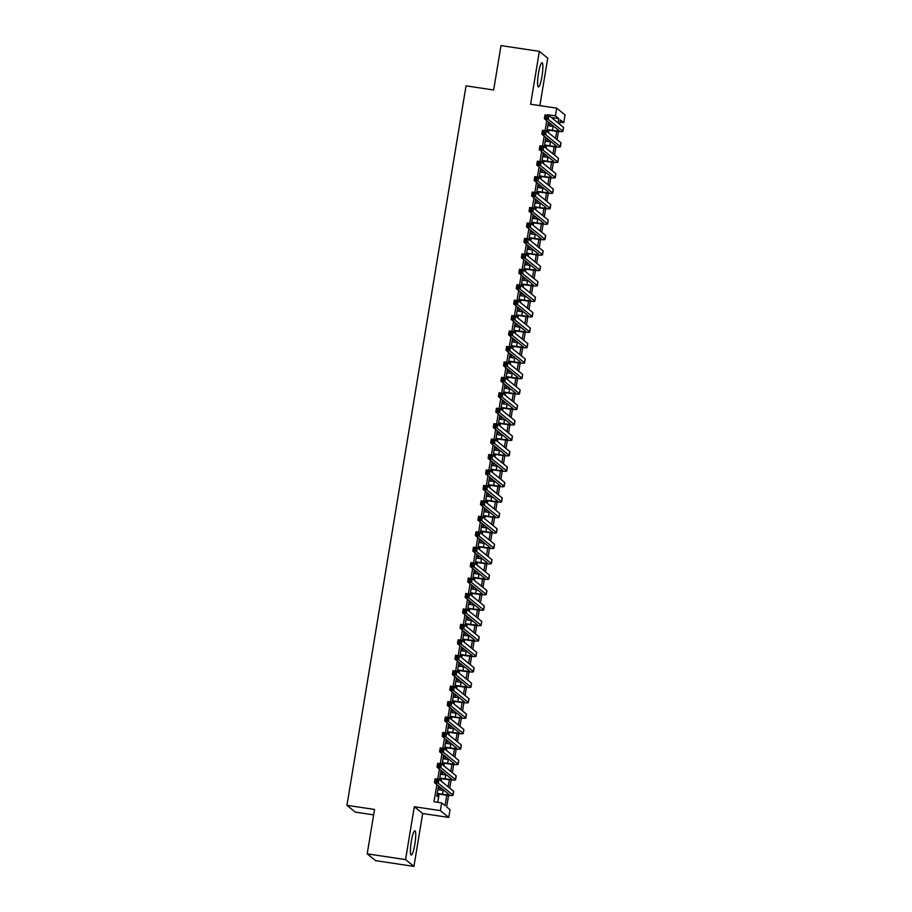 <?xml version="1.0" encoding="UTF-8"?>
<svg xmlns="http://www.w3.org/2000/svg" width="912" height="912" viewBox="0 0 912 912"><rect width="100%" height="100%" fill="white"/><g stroke="black" fill="none" stroke-linecap="round" stroke-linejoin="round"><path stroke-width="1.37" d="M414.835 844.364A12.255 1.972 98.5 0 0 414.892 830.798A12.255 1.972 98.5 0 0 411.301 841.491A12.255 1.972 98.5 0 0 411.255 855.046A12.255 1.972 98.5 0 0 414.835 844.364M541.99 76.255A12.255 1.972 98.5 0 0 542.047 62.7A12.255 1.972 98.5 0 0 538.456 73.393A12.255 1.972 98.5 0 0 538.411 86.948A12.255 1.972 98.5 0 0 541.99 76.255M448.567 795.367L446.652 806.949L450.049 809.708L448.772 817.437L440.393 810.631L441.67 802.902L445.067 805.661L446.8 795.184M422.689 813.515L414.31 806.721L405.555 859.594L367.194 853.849L375.584 860.643L413.934 866.4L422.689 813.515L448.772 817.437M373.646 814.872L355.315 812.125L346.936 805.319L466.043 85.842L493.654 89.992L501.007 45.6L539.357 51.357L530.602 104.23L556.685 108.14L565.064 114.946L563.787 122.664L560.39 119.905L559.672 124.237M539.881 105.621L547.736 58.151L539.357 51.357M560.025 122.105L563.787 122.664M405.555 859.594L413.934 866.4M438.501 789.678L438.319 786.874L436.791 796.142L437.361 796.598L437.806 793.896M441.055 774.231L440.884 771.438L439.493 779.783M443.62 758.795L443.437 756.002L442.058 764.347M446.173 743.36L445.991 740.567L444.611 748.9M448.727 727.913L448.544 725.12L447.165 733.465M451.28 712.477L451.098 709.684L449.719 718.029M453.834 697.042L453.663 694.249L452.272 702.582M456.399 681.606L456.217 678.802L454.837 687.146M458.953 666.159L458.77 663.366L457.391 671.711M461.506 650.723L461.324 647.93L459.944 656.264M464.06 635.288L463.877 632.483L462.498 640.828M466.613 619.841L466.442 617.048L465.063 625.393M469.178 604.405L468.996 601.612L467.617 609.946M471.732 588.97L471.55 586.165L470.17 594.51M474.286 573.523L474.103 570.73L472.724 579.074M476.839 558.087L476.657 555.294L475.277 563.627M479.393 542.651L479.222 539.847L477.842 548.192M481.958 527.204L481.775 524.411L480.396 532.756M484.511 511.769L484.329 508.976L482.95 517.309M487.065 496.333L486.883 493.529L485.503 501.874M489.619 480.886L489.436 478.093L488.057 486.438M492.172 465.451L492.001 462.658L490.622 470.991M494.737 450.015L494.555 447.211L493.175 455.555M497.291 434.568L497.108 431.775L495.729 440.12M499.844 419.132L499.662 416.339L498.283 424.673M502.398 403.697L502.227 400.904L500.836 409.237M504.952 388.25L504.781 385.457L503.401 393.802M507.517 372.814L507.334 370.021L505.955 378.366M510.07 357.379L509.888 354.586L508.508 362.919M512.624 341.932L512.441 339.139L511.062 347.483M515.177 326.496L515.006 323.703L513.616 332.048M517.742 311.06L517.56 308.267L516.181 316.601M520.296 295.625L520.114 292.82L518.734 301.165M522.85 280.178L522.667 277.385L521.288 285.73M525.403 264.742L525.221 261.949L523.841 270.283M527.957 249.307L527.786 246.502L526.395 254.847M530.522 233.86L530.339 231.067L528.96 239.411M533.075 218.424L532.893 215.631L531.514 223.964M535.629 202.988L535.447 200.184L534.067 208.529M538.183 187.541L538 184.748L536.621 193.093M540.736 172.106L540.565 169.313L539.174 177.646M543.301 156.67L543.119 153.866L541.739 162.211M545.855 141.223L545.672 138.43L544.293 146.775M548.591 115.402L547.645 115.265M546.755 120.658L545.091 130.701M544.19 136.093L542.537 146.137M541.637 151.54L539.972 161.584M539.083 166.976L537.419 177.019M536.53 182.411L534.865 192.455M533.976 197.858L532.312 207.89M531.411 213.294L529.758 223.337M528.857 228.73L527.193 238.773M526.304 244.177L524.639 254.209M523.75 259.612L522.086 269.656M521.197 275.048L519.532 285.091M518.632 290.495L516.979 300.527M516.078 305.93L514.414 315.974M513.524 321.366L511.86 331.409M510.971 336.802L509.306 346.845M508.417 352.249L506.753 362.292M505.852 367.684L504.199 377.728M503.299 383.12L501.634 393.163M500.745 398.567L499.081 408.61M498.191 414.002L496.527 424.046M495.638 429.438L493.973 439.481M493.073 444.885L491.42 454.928M490.519 460.321L488.855 470.364M487.966 475.756L486.301 485.8M485.412 491.203L483.748 501.247M482.858 506.639L481.194 516.682M480.293 522.074L478.629 532.118M477.74 537.521L476.075 547.553M475.186 552.957L473.522 563M472.633 568.393L470.968 578.436M470.068 583.84L468.415 593.872M467.514 599.275L465.85 609.319M464.96 614.711L463.296 624.754M462.407 630.158L460.742 640.19M459.853 645.593L458.189 655.637M457.288 661.029L455.635 671.072M454.735 676.465L453.07 686.508M452.181 691.912L450.517 701.955M449.627 707.347L447.963 717.391M447.074 722.783L445.409 732.826M444.509 738.23L442.856 748.273M441.955 753.665L440.291 763.709M439.402 769.101L437.737 779.144M436.848 784.548L433.998 801.762L441.67 802.902M437.76 802.321L439.117 794.101M439.823 789.872L440.245 787.307M441.248 781.208L441.67 778.654M442.377 774.436L442.799 771.86M443.813 765.772L444.235 763.219M444.931 758.989L445.352 756.424M446.367 750.325L446.789 747.783M447.484 743.554L447.917 740.989M448.921 734.89L449.342 732.336M450.038 728.118L450.471 725.542M451.474 719.454L451.896 716.9M452.603 712.671L453.025 710.106M454.039 704.007L454.461 701.465M455.156 697.235L455.578 694.67M456.593 688.571L457.015 686.018M457.71 681.8L458.132 679.223M459.146 673.136L459.568 670.582M460.264 666.364L460.697 663.788M461.7 657.689L462.122 655.147M462.817 650.917L463.25 648.352M464.254 642.253L464.675 639.711M465.382 635.482L465.804 632.917M466.819 626.818L467.24 624.264M467.936 620.046L468.358 617.47M469.372 611.371L469.794 608.828M470.489 604.599L470.911 602.034M471.926 595.935L472.348 593.393M473.043 589.163L473.476 586.598M474.479 580.499L474.901 577.946M475.608 573.728L476.03 571.151M477.033 565.052L477.455 562.51M478.162 558.281L478.583 555.716M479.598 549.617L480.02 547.075M480.715 542.845L481.137 540.28M482.152 534.181L482.573 531.628M483.269 527.41L483.691 524.833M484.705 518.734L485.127 516.192M485.822 511.963L486.256 509.398M487.259 503.299L487.681 500.756M488.387 496.527L488.809 493.962M489.812 487.863L490.234 485.309M490.941 481.091L491.363 478.515M492.377 472.416L492.799 469.874M493.495 465.644L493.916 463.079M494.931 456.98L495.353 454.438M496.048 450.209L496.47 447.644M497.485 441.545L497.906 438.991M498.602 434.773L499.035 432.197M500.038 426.109L500.46 423.556M501.167 419.326L501.589 416.761M502.592 410.662L503.014 408.12M503.72 403.891L504.142 401.326M505.157 395.227L505.579 392.673M506.274 388.455L506.696 385.879M507.71 379.791L508.132 377.237M508.828 373.008L509.261 370.443M510.264 364.344L510.686 361.802M511.381 357.572L511.814 355.007M512.818 348.908L513.239 346.355M513.946 342.137L514.368 339.56M515.371 333.473L515.793 330.919M516.5 326.69L516.922 324.125M517.936 318.026L518.358 315.484M519.053 311.254L519.475 308.689M520.49 302.59L520.912 300.048M521.607 295.819L522.04 293.254M523.043 287.155L523.465 284.601M524.161 280.383L524.594 277.807M525.597 271.708L526.019 269.165M526.726 264.936L527.147 262.371M528.151 256.272L528.572 253.73M529.279 249.5L529.701 246.935M530.716 240.836L531.137 238.283M531.833 234.065L532.255 231.488M533.269 225.389L533.691 222.847M534.386 218.618L534.82 216.053M535.823 209.954L536.245 207.412M536.94 203.182L537.373 200.617M538.376 194.518L538.798 191.965M539.505 187.747L539.927 185.17M540.941 179.071L541.363 176.529M542.059 172.3L542.48 169.735M543.495 163.636L543.917 161.093M544.612 156.864L545.034 154.299M546.049 148.2L546.47 145.646M547.166 141.428L547.599 138.852M548.602 132.753L549.024 130.211M549.719 125.981L550.153 123.416M548.408 125.788L548.226 122.995L546.847 131.328M547.417 131.795L547.713 130.017M544.863 147.231L545.148 145.453M542.298 162.667L542.594 160.888M539.744 178.114L540.041 176.335M537.191 193.549L537.487 191.771M534.637 208.985L534.934 207.206M532.084 224.432L532.369 222.653M529.519 239.867L529.815 238.089M526.965 255.303L527.261 253.525M524.411 270.75L524.708 268.972M521.858 286.186L522.154 284.407M519.304 301.621L519.589 299.843M516.739 317.068L517.036 315.29M514.186 332.504L514.482 330.725M511.632 347.939L511.928 346.161M509.078 363.386L509.375 361.597M506.513 378.822L506.81 377.044M503.96 394.258L504.256 392.479M501.406 409.705L501.703 407.915M498.853 425.14L499.149 423.362M496.299 440.576L496.595 438.797M493.734 456.011L494.03 454.233M491.18 471.458L491.477 469.68M488.627 486.894L488.923 485.116M486.073 502.33L486.37 500.551M483.52 517.777L483.805 515.998M480.955 533.212L481.251 531.434M478.401 548.648L478.697 546.869M475.847 564.095L476.144 562.316M473.294 579.53L473.59 577.752M470.74 594.966L471.025 593.188M468.175 610.413L468.472 608.635M465.622 625.849L465.918 624.07M463.068 641.284L463.364 639.506M460.514 656.731L460.811 654.953M457.961 672.167L458.246 670.388M455.396 687.602L455.692 685.824M452.842 703.049L453.139 701.26M450.289 718.485L450.585 716.707M447.735 733.921L448.031 732.142M445.181 749.368L445.466 747.578M442.616 764.803L442.913 763.025M440.063 780.239L440.359 778.46M414.31 806.721L440.393 810.631M547.736 114.707L555.408 115.858L556.685 108.14M367.194 853.849L374.547 809.457L346.936 805.319M558.475 131.476L557.118 139.673M555.921 146.923L554.564 155.108M553.367 162.359L552.011 170.544M550.814 177.794L549.457 185.991M548.249 193.241L546.892 201.427M545.695 208.677L544.339 216.862M543.142 224.113L541.785 232.309M540.588 239.56L539.231 247.745M538.023 254.995L536.678 263.18M535.469 270.431L534.113 278.627M532.916 285.878L531.559 294.063M530.362 301.313L529.006 309.499M527.809 316.749L526.452 324.946M525.244 332.196L523.898 340.381M522.69 347.632L521.333 355.817M520.136 363.067L518.78 371.264M517.583 378.503L516.226 386.699M515.029 393.95L513.673 402.135M512.464 409.385L511.108 417.582M509.911 424.821L508.554 433.018M507.357 440.268L506 448.453M504.803 455.704L503.447 463.9M502.25 471.139L500.893 479.336M499.685 486.586L498.328 494.771M497.131 502.022L495.775 510.207M494.578 517.457L493.221 525.654M492.024 532.904L490.667 541.09M489.47 548.34L488.114 556.525M486.905 563.776L485.549 571.972M484.352 579.223L482.995 587.408M481.798 594.658L480.442 602.843M479.245 610.094L477.888 618.29M476.691 625.541L475.334 633.726M474.126 640.976L472.769 649.162M471.572 656.412L470.216 664.609M469.019 671.859L467.662 680.044M466.465 687.295L465.109 695.48M463.9 702.73L462.555 710.927M461.347 718.166L459.99 726.362M458.793 733.613L457.436 741.798M456.239 749.048L454.883 757.245M453.686 764.484L452.329 772.681M451.121 779.931L449.776 788.116M558.087 122.949L558.805 118.617L555.408 115.858M448.18 786.828L449.354 779.749M450.745 771.392L451.907 764.313M453.298 755.957L454.472 748.866M455.852 740.51L457.026 733.43M458.405 725.074L459.58 717.995M460.959 709.639L462.133 702.548M463.524 694.192L464.698 687.112M466.078 678.756L467.252 671.677M468.631 663.32L469.805 656.23M471.185 647.873L472.359 640.794M473.738 632.438L474.913 625.358M476.303 617.002L477.478 609.911M478.857 601.555L480.031 594.476M481.411 586.12L482.585 579.04M483.964 570.684L485.138 563.593M486.518 555.248L487.692 548.158M489.083 539.801L490.257 532.722M491.636 524.366L492.811 517.275M494.19 508.93L495.364 501.839M496.744 493.483L497.918 486.404M499.309 478.048L500.471 470.968M501.862 462.612L503.036 455.521M504.416 447.165L505.59 440.086M506.969 431.729L508.144 424.65M509.523 416.294L510.697 409.203M512.088 400.847L513.251 393.767M514.642 385.411L515.816 378.332M517.195 369.976L518.369 362.885M519.749 354.529L520.923 347.449M522.302 339.093L523.477 332.014M524.867 323.657L526.03 316.567M527.421 308.21L528.595 301.131M529.975 292.775L531.149 285.695M532.528 277.339L533.702 270.248M535.082 261.892L536.256 254.813M537.647 246.457L538.81 239.377M540.2 231.021L541.375 223.93M542.754 215.574L543.928 208.495M545.308 200.138L546.482 193.059M547.861 184.703L549.035 177.612M550.426 169.267L551.6 162.176M552.98 153.82L554.154 146.741M555.533 138.385L556.708 131.305M551.395 117.511L558.805 118.617M548.169 123.359L548.796 123.451M545.615 138.795L546.242 138.886M543.062 154.231L543.689 154.333M540.497 169.678L541.124 169.769M537.943 185.113L538.57 185.204M535.39 200.549L536.017 200.651M532.836 215.996L533.463 216.087M530.271 231.431L530.898 231.523M527.717 246.867L528.344 246.97M525.164 262.314L525.791 262.405M522.61 277.75L523.237 277.841M520.057 293.185L520.684 293.288M517.492 308.632L518.119 308.723M514.938 324.068L515.565 324.159M512.384 339.503L513.011 339.606M509.831 354.95L510.458 355.042M507.277 370.386L507.904 370.477M504.712 385.822L505.339 385.924M502.159 401.269L502.786 401.36M499.605 416.704L500.232 416.795M497.051 432.14L497.678 432.231M494.498 447.587L495.125 447.678M491.933 463.022L492.56 463.114M489.379 478.458L490.006 478.549M486.826 493.905L487.453 493.996M484.272 509.341L484.899 509.432M481.718 524.776L482.345 524.867M479.153 540.212L479.78 540.314M476.6 555.659L477.227 555.75M474.046 571.094L474.673 571.186M471.493 586.53L472.12 586.633M468.939 601.977L469.566 602.068M466.374 617.413L467.001 617.504M463.82 632.848L464.447 632.951M461.267 648.295L461.894 648.386M458.713 663.731L459.34 663.822M456.16 679.166L456.787 679.269M453.595 694.613L454.222 694.705M451.041 710.049L451.668 710.14M448.487 725.485L449.114 725.587M445.934 740.932L446.561 741.023M443.369 756.367L443.996 756.458M440.815 771.803L441.442 771.894M438.262 787.25L438.889 787.341M547.143 129.55L552.433 130.348A7.855 0.73 -170.6 0 0 559.056 130.712A7.855 0.73 -170.6 0 0 558.976 130.576L544.373 118.72L545.011 114.866L548.842 115.436L563.445 127.292A11.788 1.094 9.4 0 1 563.57 127.498L562.932 131.351A11.788 1.094 9.4 0 1 553.003 130.804L547.086 129.914M547.781 125.696L553.071 126.483A7.855 0.73 -170.6 0 0 554.12 126.643M547.211 116.189L545.672 115.961L545.422 117.5L546.949 117.728L547.211 116.189L548.842 115.436L548.203 119.301L562.807 131.157A11.788 1.094 9.4 0 1 562.932 131.351M546.949 117.728L548.203 119.301L544.373 118.72L545.422 117.5M545.672 115.961L545.011 114.866M544.589 144.997L549.879 145.783A7.855 0.73 -170.6 0 0 556.502 146.148A7.855 0.73 -170.6 0 0 556.423 146.023L541.819 134.167L542.458 130.302L546.288 130.883L560.891 142.728A11.788 1.094 9.4 0 1 561.017 142.933L560.378 146.798A11.788 1.094 9.4 0 1 550.449 146.251L544.521 145.361M545.228 141.132L550.517 141.93A7.855 0.73 -170.6 0 0 551.566 142.078M544.658 131.624L543.119 131.396L542.868 132.935L544.396 133.175L544.658 131.624L546.288 130.883L545.65 134.737L560.253 146.593A11.788 1.094 9.4 0 1 560.378 146.798M544.396 133.175L545.65 134.737L541.819 134.167L542.868 132.935M543.119 131.396L542.458 130.302M542.036 160.432L547.325 161.23A7.855 0.73 -170.6 0 0 553.949 161.595A7.855 0.73 -170.6 0 0 553.858 161.458L539.254 149.602L539.893 145.749L543.734 146.319L558.338 158.175A11.788 1.094 9.4 0 1 558.463 158.369L557.825 162.233A11.788 1.094 9.4 0 1 547.895 161.686L541.967 160.797M542.674 156.568L547.964 157.366A7.855 0.73 -170.6 0 0 549.001 157.514M542.093 147.06L540.565 146.832L540.303 148.382L541.842 148.61L542.093 147.06L543.734 146.319L543.096 150.184L557.699 162.028A11.788 1.094 9.4 0 1 557.825 162.233M541.842 148.61L543.096 150.184L539.254 149.602L540.303 148.382M540.565 146.832L539.893 145.749M539.471 175.868L544.772 176.666A7.855 0.73 -170.6 0 0 551.384 177.031A7.855 0.73 -170.6 0 0 551.304 176.894L536.701 165.038L537.339 161.185L541.181 161.755L555.784 173.611A11.788 1.094 9.4 0 1 555.898 173.816L555.26 177.669A11.788 1.094 9.4 0 1 545.33 177.122L539.414 176.233M540.109 172.015L545.41 172.801A7.855 0.73 -170.6 0 0 546.448 172.949M539.539 162.507L538.012 162.279L537.749 163.818L539.288 164.046L539.539 162.507L541.181 161.755L540.542 165.619L555.146 177.475A11.788 1.094 9.4 0 1 555.26 177.669M539.288 164.046L540.542 165.619L536.701 165.038L537.749 163.818M538.012 162.279L537.339 161.185M536.917 191.315L542.207 192.101A7.855 0.73 -170.6 0 0 548.83 192.466A7.855 0.73 -170.6 0 0 548.75 192.329L534.147 180.485L534.785 176.62L538.616 177.202L553.219 189.046A11.788 1.094 9.4 0 1 553.345 189.251L552.706 193.105A11.788 1.094 9.4 0 1 542.777 192.569L536.86 191.68M537.556 187.45L542.845 188.248A7.855 0.73 -170.6 0 0 543.894 188.396M536.986 177.943L535.447 177.715L535.196 179.254L536.723 179.493L536.986 177.943L538.616 177.202L537.977 181.055L552.581 192.911A11.788 1.094 9.4 0 1 552.706 193.105M536.723 179.493L537.977 181.055L534.147 180.485L535.196 179.254M535.447 177.715L534.785 176.62M534.364 206.75L539.653 207.548A7.855 0.73 -170.6 0 0 546.277 207.913A7.855 0.73 -170.6 0 0 546.197 207.776L531.593 195.92L532.232 192.056L536.062 192.637L550.666 204.493A11.788 1.094 9.4 0 1 550.791 204.687L550.153 208.552A11.788 1.094 9.4 0 1 540.223 208.004L534.307 207.115M535.002 202.886L540.292 203.684A7.855 0.73 -170.6 0 0 541.34 203.832M534.432 193.378L532.893 193.15L532.642 194.701L534.17 194.929L534.432 193.378L536.062 192.637L535.424 196.502L550.027 208.346A11.788 1.094 9.4 0 1 550.153 208.552M534.17 194.929L535.424 196.502L531.593 195.92L532.642 194.701M532.893 193.15L532.232 192.056M531.81 222.186L537.1 222.984A7.855 0.73 -170.6 0 0 543.723 223.349A7.855 0.73 -170.6 0 0 543.643 223.212L529.04 211.356L529.678 207.503L533.509 208.073L548.112 219.929A11.788 1.094 9.4 0 1 548.237 220.134L547.599 223.987A11.788 1.094 9.4 0 1 537.67 223.44L531.742 222.551M532.448 218.333L537.738 219.119A7.855 0.73 -170.6 0 0 538.787 219.268M531.867 208.825L530.339 208.597L530.077 210.136L531.616 210.364L531.867 208.825L533.509 208.073L532.87 211.937L547.474 223.793A11.788 1.094 9.4 0 1 547.599 223.987M531.616 210.364L532.87 211.937L529.04 211.356L530.077 210.136M530.339 208.597L529.678 207.503M529.256 237.633L534.546 238.42A7.855 0.73 -170.6 0 0 541.169 238.784A7.855 0.73 -170.6 0 0 541.078 238.648L526.475 226.803L527.113 222.938L530.955 223.52L545.558 235.364A11.788 1.094 9.4 0 1 545.684 235.57L545.045 239.423A11.788 1.094 9.4 0 1 535.105 238.887L529.188 237.998M529.895 233.768L535.184 234.566A7.855 0.73 -170.6 0 0 536.222 234.715M529.313 224.261L527.786 224.033L527.524 225.572L529.063 225.8L529.313 224.261L530.955 223.52L530.317 227.373L544.92 239.229A11.788 1.094 9.4 0 1 545.045 239.423M529.063 225.8L530.317 227.373L526.475 226.803L527.524 225.572M527.786 224.033L527.113 222.938M526.691 253.069L531.992 253.867A7.855 0.73 -170.6 0 0 538.604 254.22A7.855 0.73 -170.6 0 0 538.525 254.095L523.921 242.239L524.56 238.374L528.401 238.955L543.005 250.811A11.788 1.094 9.4 0 1 543.119 251.005L542.48 254.87A11.788 1.094 9.4 0 1 532.551 254.323L526.634 253.433M527.33 249.204L532.631 250.002A7.855 0.73 -170.6 0 0 533.668 250.15M526.76 239.696L525.221 239.468L524.97 241.019L526.509 241.247L526.76 239.696L528.401 238.955L527.763 242.809L542.366 254.665A11.788 1.094 9.4 0 1 542.48 254.87M526.509 241.247L527.763 242.809L523.921 242.239L524.97 241.019M525.221 239.468L524.56 238.374M524.138 268.504L529.427 269.302A7.855 0.73 -170.6 0 0 536.051 269.667A7.855 0.73 -170.6 0 0 535.971 269.53L521.368 257.674L522.006 253.821L525.836 254.391L540.44 266.247A11.788 1.094 9.4 0 1 540.565 266.441L539.927 270.305A11.788 1.094 9.4 0 1 529.997 269.758L524.081 268.869M524.776 264.651L530.066 265.438A7.855 0.73 -170.6 0 0 531.115 265.586M524.206 255.143L522.667 254.904L522.416 256.454L523.944 256.682L524.206 255.143L525.836 254.391L525.198 258.256L539.801 270.112A11.788 1.094 9.4 0 1 539.927 270.305M523.944 256.682L525.198 258.256L521.368 257.674L522.416 256.454M522.667 254.904L522.006 253.821M521.584 283.951L526.874 284.738A7.855 0.73 -170.6 0 0 533.497 285.103A7.855 0.73 -170.6 0 0 533.417 284.966L518.814 273.121L519.452 269.257L523.283 269.838L537.886 281.683A11.788 1.094 9.4 0 1 538.012 281.888L537.373 285.741A11.788 1.094 9.4 0 1 527.444 285.194L521.527 284.316M522.223 280.087L527.512 280.885A7.855 0.73 -170.6 0 0 528.561 281.033M521.653 270.579L520.114 270.351L519.863 271.89L521.39 272.118L521.653 270.579L523.283 269.838L522.644 273.691L537.248 285.547A11.788 1.094 9.4 0 1 537.373 285.741M521.39 272.118L522.644 273.691L518.814 273.121L519.863 271.89M520.114 270.351L519.452 269.257M519.031 299.387L524.32 300.173A7.855 0.73 -170.6 0 0 530.944 300.538A7.855 0.73 -170.6 0 0 530.852 300.413L516.26 288.557L516.899 284.692L520.729 285.274L535.333 297.13A11.788 1.094 9.4 0 1 535.458 297.323L534.82 301.188A11.788 1.094 9.4 0 1 524.89 300.641L518.962 299.752M519.669 295.522L524.959 296.32A7.855 0.73 -170.6 0 0 526.007 296.468M519.088 286.015L517.56 285.787L517.298 287.337L518.837 287.565L519.088 286.015L520.729 285.274L520.091 289.127L534.694 300.983A11.788 1.094 9.4 0 1 534.82 301.188M518.837 287.565L520.091 289.127L516.26 288.557L517.298 287.337M517.56 285.787L516.899 284.692M516.466 314.822L521.767 315.62A7.855 0.73 -170.6 0 0 528.39 315.985A7.855 0.73 -170.6 0 0 528.299 315.848L513.695 303.992L514.334 300.139L518.176 300.709L532.779 312.565A11.788 1.094 9.4 0 1 532.904 312.759L532.266 316.624A11.788 1.094 9.4 0 1 522.325 316.076L516.409 315.187M517.115 310.969L522.405 311.756A7.855 0.73 -170.6 0 0 523.442 311.904M516.534 301.462L515.006 301.222L514.744 302.773L516.283 303.001L516.534 301.462L518.176 300.709L517.537 304.574L532.141 316.418A11.788 1.094 9.4 0 1 532.266 316.624M516.283 303.001L517.537 304.574L513.695 303.992L514.744 302.773M515.006 301.222L514.334 300.139M513.912 330.269L519.213 331.056A7.855 0.73 -170.6 0 0 525.825 331.421A7.855 0.73 -170.6 0 0 525.745 331.284L511.142 319.439L511.78 315.575L515.622 316.145L530.225 328.001A11.788 1.094 9.4 0 1 530.339 328.206L529.701 332.059A11.788 1.094 9.4 0 1 519.772 331.512L513.855 330.634M514.55 326.405L519.851 327.203A7.855 0.73 -170.6 0 0 520.889 327.351M513.98 316.897L512.441 316.669L512.191 318.208L513.73 318.436L513.98 316.897L515.622 316.145L514.984 320.009L529.587 331.865A11.788 1.094 9.4 0 1 529.701 332.059M513.73 318.436L514.984 320.009L511.142 319.439L512.191 318.208M512.441 316.669L511.78 315.575M511.358 345.705L516.648 346.492A7.855 0.73 -170.6 0 0 523.271 346.856A7.855 0.73 -170.6 0 0 523.192 346.731L508.588 334.875L509.227 331.01L513.057 331.592L527.66 343.448A11.788 1.094 9.4 0 1 527.786 343.642L527.147 347.506A11.788 1.094 9.4 0 1 517.218 346.959L511.301 346.07M511.997 341.84L517.286 342.638A7.855 0.73 -170.6 0 0 518.335 342.787M511.427 332.333L509.888 332.105L509.637 333.655L511.165 333.883L511.427 332.333L513.057 331.592L512.419 335.445L527.022 347.301A11.788 1.094 9.4 0 1 527.147 347.506M511.165 333.883L512.419 335.445L508.588 334.875L509.637 333.655M509.888 332.105L509.227 331.01M508.805 361.141L514.094 361.939A7.855 0.73 -170.6 0 0 520.718 362.303A7.855 0.73 -170.6 0 0 520.638 362.167L506.035 350.311L506.673 346.457L510.503 347.027L525.107 358.883A11.788 1.094 9.4 0 1 525.232 359.077L524.594 362.942A11.788 1.094 9.4 0 1 514.664 362.395L508.748 361.505M509.443 357.287L514.733 358.074A7.855 0.73 -170.6 0 0 515.782 358.222M508.873 347.78L507.334 347.54L507.083 349.091L508.611 349.319L508.873 347.78L510.503 347.027L509.865 350.892L524.468 362.737A11.788 1.094 9.4 0 1 524.594 362.942M508.611 349.319L509.865 350.892L506.035 350.311L507.083 349.091M507.334 347.54L506.673 346.457M506.251 376.576L511.541 377.374A7.855 0.73 -170.6 0 0 518.164 377.739A7.855 0.73 -170.6 0 0 518.073 377.602L503.481 365.758L504.119 361.893L507.95 362.463L522.553 374.319A11.788 1.094 9.4 0 1 522.679 374.524L522.04 378.377A11.788 1.094 9.4 0 1 512.111 377.83L506.183 376.952M506.89 372.723L512.179 373.51A7.855 0.73 -170.6 0 0 513.228 373.669M506.308 363.215L504.781 362.987L504.518 364.526L506.057 364.754L506.308 363.215L507.95 362.463L507.311 366.328L521.915 378.184A11.788 1.094 9.4 0 1 522.04 378.377M506.057 364.754L507.311 366.328L503.481 365.758L504.518 364.526M504.781 362.987L504.119 361.893M503.686 392.023L508.987 392.81A7.855 0.73 -170.6 0 0 515.599 393.175A7.855 0.73 -170.6 0 0 515.519 393.049L500.916 381.193L501.554 377.329L505.396 377.91L520 389.766A11.788 1.094 9.4 0 1 520.125 389.96L519.487 393.824A11.788 1.094 9.4 0 1 509.546 393.277L503.629 392.388M504.325 388.159L509.626 388.957A7.855 0.73 -170.6 0 0 510.663 389.105M503.755 378.651L502.227 378.423L501.965 379.962L503.504 380.201L503.755 378.651L505.396 377.91L504.758 381.763L519.361 393.619A11.788 1.094 9.4 0 1 519.487 393.824M503.504 380.201L504.758 381.763L500.916 381.193L501.965 379.962M502.227 378.423L501.554 377.329M501.133 407.459L506.434 408.257A7.855 0.73 -170.6 0 0 513.046 408.622A7.855 0.73 -170.6 0 0 512.966 408.485L498.362 396.629L499.001 392.776L502.843 393.346L517.446 405.202A11.788 1.094 9.4 0 1 517.56 405.395L516.922 409.26A11.788 1.094 9.4 0 1 506.992 408.713L501.076 407.824M501.771 403.606L507.072 404.392A7.855 0.73 -170.6 0 0 508.109 404.54M501.201 394.098L499.662 393.859L499.411 395.409L500.95 395.637L501.201 394.098L502.843 393.346L502.204 397.21L516.808 409.055A11.788 1.094 9.4 0 1 516.922 409.26M500.95 395.637L502.204 397.21L498.362 396.629L499.411 395.409M499.662 393.859L499.001 392.776M498.579 422.894L503.869 423.692A7.855 0.73 -170.6 0 0 510.492 424.057A7.855 0.73 -170.6 0 0 510.412 423.92L495.809 412.076L496.447 408.211L500.278 408.781L514.881 420.637A11.788 1.094 9.4 0 1 515.006 420.842L514.368 424.696A11.788 1.094 9.4 0 1 504.439 424.148L498.522 423.259M499.217 419.041L504.507 419.828A7.855 0.73 -170.6 0 0 505.556 419.987M498.647 409.534L497.108 409.306L496.858 410.845L498.385 411.073L498.647 409.534L500.278 408.781L499.639 412.646L514.243 424.502A11.788 1.094 9.4 0 1 514.368 424.696M498.385 411.073L499.639 412.646L495.809 412.076L496.858 410.845M497.108 409.306L496.447 408.211M496.025 438.341L501.315 439.128A7.855 0.73 -170.6 0 0 507.938 439.493A7.855 0.73 -170.6 0 0 507.859 439.367L493.255 427.511L493.894 423.647L497.724 424.228L512.327 436.073A11.788 1.094 9.4 0 1 512.453 436.278L511.814 440.143A11.788 1.094 9.4 0 1 501.885 439.595L495.968 438.706M496.664 434.477L501.953 435.275A7.855 0.73 -170.6 0 0 503.002 435.423M496.094 424.969L494.555 424.741L494.304 426.28L495.832 426.52L496.094 424.969L497.724 424.228L497.086 428.081L511.689 439.937A11.788 1.094 9.4 0 1 511.814 440.143M495.832 426.52L497.086 428.081L493.255 427.511L494.304 426.28M494.555 424.741L493.894 423.647M493.472 453.777L498.761 454.575A7.855 0.73 -170.6 0 0 505.385 454.94A7.855 0.73 -170.6 0 0 505.294 454.803L490.69 442.947L491.34 439.094L495.17 439.664L509.774 451.52A11.788 1.094 9.4 0 1 509.899 451.714L509.261 455.578A11.788 1.094 9.4 0 1 499.331 455.031L493.403 454.142M494.11 449.912L499.4 450.71A7.855 0.73 -170.6 0 0 500.449 450.859M493.529 440.416L492.001 440.177L491.739 441.727L493.278 441.955L493.529 440.416L495.17 439.664L494.532 443.528L509.135 455.373A11.788 1.094 9.4 0 1 509.261 455.578M493.278 441.955L494.532 443.528L490.69 442.947L491.739 441.727M492.001 440.177L491.34 439.094M490.907 469.213L496.208 470.011A7.855 0.73 -170.6 0 0 502.82 470.375A7.855 0.73 -170.6 0 0 502.74 470.239L488.137 458.383L488.775 454.529L492.617 455.099L507.22 466.955A11.788 1.094 9.4 0 1 507.346 467.161L506.707 471.014A11.788 1.094 9.4 0 1 496.766 470.467L490.85 469.577M491.545 465.359L496.846 466.146A7.855 0.73 -170.6 0 0 497.884 466.306M490.975 455.852L489.448 455.624L489.185 457.163L490.724 457.391L490.975 455.852L492.617 455.099L491.978 458.964L506.582 470.82A11.788 1.094 9.4 0 1 506.707 471.014M490.724 457.391L491.978 458.964L488.137 458.383L489.185 457.163M489.448 455.624L488.775 454.529M488.353 484.66L493.654 485.446A7.855 0.73 -170.6 0 0 500.266 485.811A7.855 0.73 -170.6 0 0 500.186 485.686L485.583 473.83L486.221 469.965L490.063 470.546L504.667 482.391A11.788 1.094 9.4 0 1 504.781 482.596L504.142 486.461A11.788 1.094 9.4 0 1 494.213 485.914L488.296 485.024M488.992 480.795L494.293 481.593A7.855 0.73 -170.6 0 0 495.33 481.741M488.422 471.287L486.883 471.059L486.632 472.598L488.171 472.838L488.422 471.287L490.063 470.546L489.425 474.4L504.017 486.256A11.788 1.094 9.4 0 1 504.142 486.461M488.171 472.838L489.425 474.4L485.583 473.83L486.632 472.598M486.883 471.059L486.221 469.965M485.8 500.095L491.089 500.893A7.855 0.73 -170.6 0 0 497.713 501.258A7.855 0.73 -170.6 0 0 497.633 501.121L483.029 489.265L483.668 485.412L487.498 485.982L502.102 497.838A11.788 1.094 9.4 0 1 502.227 498.032L501.589 501.896A11.788 1.094 9.4 0 1 491.659 501.349L485.743 500.46M486.438 496.231L491.728 497.029A7.855 0.73 -170.6 0 0 492.776 497.177M485.868 486.723L484.329 486.495L484.078 488.045L485.606 488.273L485.868 486.723L487.498 485.982L486.86 489.847L501.463 501.691A11.788 1.094 9.4 0 1 501.589 501.896M485.606 488.273L486.86 489.847L483.029 489.265L484.078 488.045M484.329 486.495L483.668 485.412M483.246 515.531L488.536 516.329A7.855 0.73 -170.6 0 0 495.159 516.694A7.855 0.73 -170.6 0 0 495.079 516.557L480.476 504.701L481.114 500.848L484.945 501.418L499.548 513.274A11.788 1.094 9.4 0 1 499.673 513.479L499.035 517.332A11.788 1.094 9.4 0 1 489.106 516.785L483.178 515.896M483.884 511.678L489.174 512.464A7.855 0.73 -170.6 0 0 490.223 512.612M483.314 502.17L481.775 501.942L481.525 503.481L483.052 503.709L483.314 502.17L484.945 501.418L484.306 505.282L498.91 517.138A11.788 1.094 9.4 0 1 499.035 517.332M483.052 503.709L484.306 505.282L480.476 504.701L481.525 503.481M481.775 501.942L481.114 500.848M480.692 530.978L485.982 531.764A7.855 0.73 -170.6 0 0 492.605 532.129A7.855 0.73 -170.6 0 0 492.514 532.004L477.911 520.148L478.549 516.283L482.391 516.865L496.994 528.709A11.788 1.094 9.4 0 1 497.12 528.914L496.481 532.768A11.788 1.094 9.4 0 1 486.552 532.232L480.624 531.343M481.331 527.113L486.62 527.911A7.855 0.73 -170.6 0 0 487.658 528.059M480.749 517.606L479.222 517.378L478.96 518.917L480.499 519.156L480.749 517.606L482.391 516.865L481.753 520.718L496.356 532.574A11.788 1.094 9.4 0 1 496.481 532.768M480.499 519.156L481.753 520.718L477.911 520.148L478.96 518.917M479.222 517.378L478.549 516.283M478.127 546.413L483.428 547.211A7.855 0.73 -170.6 0 0 490.04 547.576A7.855 0.73 -170.6 0 0 489.961 547.439L475.357 535.583L475.996 531.719L479.837 532.3L494.441 544.156A11.788 1.094 9.4 0 1 494.566 544.35L493.916 548.215A11.788 1.094 9.4 0 1 483.987 547.667L478.07 546.778M478.766 542.549L484.067 543.347A7.855 0.73 -170.6 0 0 485.104 543.495M478.196 533.041L476.668 532.813L476.406 534.364L477.945 534.592L478.196 533.041L479.837 532.3L479.199 536.165L493.802 548.009A11.788 1.094 9.4 0 1 493.916 548.215M477.945 534.592L479.199 536.165L475.357 535.583L476.406 534.364M476.668 532.813L475.996 531.719M475.574 561.849L480.863 562.647A7.855 0.73 -170.6 0 0 487.487 563.012A7.855 0.73 -170.6 0 0 487.407 562.875L472.804 551.019L473.442 547.166L477.284 547.736L491.876 559.592A11.788 1.094 9.4 0 1 492.001 559.797L491.363 563.65A11.788 1.094 9.4 0 1 481.433 563.103L475.517 562.214M476.212 557.996L481.513 558.782A7.855 0.73 -170.6 0 0 482.551 558.931M475.642 548.488L474.103 548.26L473.852 549.799L475.391 550.027L475.642 548.488L477.284 547.736L476.634 551.6L491.237 563.456A11.788 1.094 9.4 0 1 491.363 563.65M475.391 550.027L476.634 551.6L472.804 551.019L473.852 549.799M474.103 548.26L473.442 547.166M473.02 577.296L478.31 578.083A7.855 0.73 -170.6 0 0 484.933 578.447A7.855 0.73 -170.6 0 0 484.853 578.311L470.25 566.466L470.888 562.601L474.719 563.183L489.322 575.027A11.788 1.094 9.4 0 1 489.448 575.233L488.809 579.086A11.788 1.094 9.4 0 1 478.88 578.55L472.963 577.661M473.659 573.431L478.948 574.229A7.855 0.73 -170.6 0 0 479.997 574.378M473.089 563.924L471.55 563.696L471.299 565.235L472.826 565.463L473.089 563.924L474.719 563.183L474.08 567.036L488.684 578.892A11.788 1.094 9.4 0 1 488.809 579.086M472.826 565.463L474.08 567.036L470.25 566.466L471.299 565.235M471.55 563.696L470.888 562.601M470.467 592.732L475.756 593.53A7.855 0.73 -170.6 0 0 482.38 593.883A7.855 0.73 -170.6 0 0 482.3 593.758L467.696 581.902L468.335 578.037L472.165 578.618L486.769 590.474A11.788 1.094 9.4 0 1 486.894 590.668L486.256 594.533A11.788 1.094 9.4 0 1 476.326 593.986L470.398 593.096M471.105 588.867L476.395 589.665A7.855 0.73 -170.6 0 0 477.443 589.813M470.535 579.359L468.996 579.131L468.745 580.682L470.273 580.91L470.535 579.359L472.165 578.618L471.527 582.472L486.13 594.328A11.788 1.094 9.4 0 1 486.256 594.533M470.273 580.91L471.527 582.472L467.696 581.902L468.745 580.682M468.996 579.131L468.335 578.037M467.913 608.167L473.203 608.965A7.855 0.73 -170.6 0 0 479.826 609.33A7.855 0.73 -170.6 0 0 479.735 609.193L465.131 597.337L465.77 593.484L469.612 594.054L484.215 605.91A11.788 1.094 9.4 0 1 484.34 606.115L483.702 609.968A11.788 1.094 9.4 0 1 473.773 609.421L467.845 608.532M468.551 604.314L473.841 605.101A7.855 0.73 -170.6 0 0 474.878 605.249M467.97 594.806L466.442 594.578L466.18 596.117L467.719 596.345L467.97 594.806L469.612 594.054L468.973 597.919L483.577 609.775A11.788 1.094 9.4 0 1 483.702 609.968M467.719 596.345L468.973 597.919L465.131 597.337L466.18 596.117M466.442 594.578L465.77 593.484M465.348 623.614L470.649 624.401A7.855 0.73 -170.6 0 0 477.261 624.766A7.855 0.73 -170.6 0 0 477.181 624.629L462.578 612.784L463.216 608.92L467.058 609.501L481.661 621.346A11.788 1.094 9.4 0 1 481.775 621.551L481.137 625.404A11.788 1.094 9.4 0 1 471.208 624.868L465.291 623.979M465.986 619.75L471.287 620.548A7.855 0.73 -170.6 0 0 472.325 620.696M465.416 610.242L463.889 610.014L463.627 611.553L465.166 611.781L465.416 610.242L467.058 609.501L466.42 613.354L481.023 625.21A11.788 1.094 9.4 0 1 481.137 625.404M465.166 611.781L466.42 613.354L462.578 612.784L463.627 611.553M463.889 610.014L463.216 608.92M462.794 639.05L468.084 639.836A7.855 0.73 -170.6 0 0 474.707 640.201A7.855 0.73 -170.6 0 0 474.628 640.076L460.024 628.22L460.663 624.355L464.493 624.937L479.096 636.793A11.788 1.094 9.4 0 1 479.222 636.986L478.583 640.851A11.788 1.094 9.4 0 1 468.654 640.304L462.737 639.415M463.433 635.185L468.722 635.983A7.855 0.73 -170.6 0 0 469.771 636.131M462.863 625.678L461.324 625.45L461.073 627L462.601 627.228L462.863 625.678L464.493 624.937L463.855 628.79L478.458 640.646A11.788 1.094 9.4 0 1 478.583 640.851M462.601 627.228L463.855 628.79L460.024 628.22L461.073 627M461.324 625.45L460.663 624.355M460.241 654.485L465.53 655.283A7.855 0.73 -170.6 0 0 472.154 655.648A7.855 0.73 -170.6 0 0 472.074 655.511L457.471 643.655L458.109 639.802L461.939 640.372L476.543 652.228A11.788 1.094 9.4 0 1 476.668 652.422L476.03 656.287A11.788 1.094 9.4 0 1 466.1 655.739L460.184 654.85M460.879 650.632L466.169 651.419A7.855 0.73 -170.6 0 0 467.218 651.567M460.309 641.125L458.77 640.885L458.519 642.436L460.047 642.664L460.309 641.125L461.939 640.372L461.301 644.237L475.904 656.093A11.788 1.094 9.4 0 1 476.03 656.287M460.047 642.664L461.301 644.237L457.471 643.655L458.519 642.436M458.77 640.885L458.109 639.802M457.687 669.932L462.977 670.719A7.855 0.73 -170.6 0 0 469.6 671.084A7.855 0.73 -170.6 0 0 469.52 670.947L454.917 659.102L455.555 655.238L459.386 655.808L473.989 667.664A11.788 1.094 9.4 0 1 474.115 667.869L473.476 671.722A11.788 1.094 9.4 0 1 463.547 671.175L457.619 670.297M458.326 666.068L463.615 666.866A7.855 0.73 -170.6 0 0 464.664 667.014M457.744 656.56L456.217 656.332L455.954 657.871L457.493 658.099L457.744 656.56L459.386 655.808L458.747 659.672L473.351 671.528A11.788 1.094 9.4 0 1 473.476 671.722M457.493 658.099L458.747 659.672L454.917 659.102L455.954 657.871M456.217 656.332L455.555 655.238M455.134 685.368L460.423 686.155A7.855 0.73 -170.6 0 0 467.047 686.519A7.855 0.73 -170.6 0 0 466.955 686.394L452.352 674.538L452.99 670.673L456.832 671.255L471.436 683.111A11.788 1.094 9.4 0 1 471.561 683.305L470.923 687.169A11.788 1.094 9.4 0 1 460.993 686.622L455.065 685.733M455.772 681.503L461.062 682.301A7.855 0.73 -170.6 0 0 462.099 682.45M455.191 671.996L453.663 671.768L453.401 673.318L454.94 673.546L455.191 671.996L456.832 671.255L456.194 675.108L470.797 686.964A11.788 1.094 9.4 0 1 470.923 687.169M454.94 673.546L456.194 675.108L452.352 674.538L453.401 673.318M453.663 671.768L452.99 670.673M452.569 700.804L457.87 701.602A7.855 0.73 -170.6 0 0 464.482 701.966A7.855 0.73 -170.6 0 0 464.402 701.83L449.798 689.974L450.437 686.12L454.279 686.69L468.882 698.546A11.788 1.094 9.4 0 1 468.996 698.74L468.358 702.605A11.788 1.094 9.4 0 1 458.428 702.058L452.512 701.168M453.207 696.95L458.508 697.737A7.855 0.73 -170.6 0 0 459.545 697.885M452.637 687.443L451.109 687.203L450.847 688.754L452.386 688.982L452.637 687.443L454.279 686.69L453.64 690.555L468.244 702.4A11.788 1.094 9.4 0 1 468.358 702.605M452.386 688.982L453.64 690.555L449.798 689.974L450.847 688.754M451.109 687.203L450.437 686.12M450.015 716.239L455.305 717.037A7.855 0.73 -170.6 0 0 461.928 717.402A7.855 0.73 -170.6 0 0 461.848 717.265L447.245 705.421L447.883 701.556L451.714 702.126L466.317 713.982A11.788 1.094 9.4 0 1 466.442 714.187L465.804 718.04A11.788 1.094 9.4 0 1 455.875 717.493L449.958 716.615M450.653 712.386L455.943 713.184A7.855 0.73 -170.6 0 0 456.992 713.332M450.083 702.878L448.544 702.65L448.294 704.189L449.821 704.417L450.083 702.878L451.714 702.126L451.075 705.991L465.679 717.847A11.788 1.094 9.4 0 1 465.804 718.04M449.821 704.417L451.075 705.991L447.245 705.421L448.294 704.189M448.544 702.65L447.883 701.556M447.461 731.686L452.751 732.473A7.855 0.73 -170.6 0 0 459.374 732.838A7.855 0.73 -170.6 0 0 459.295 732.712L444.691 720.856L445.33 716.992L449.16 717.573L463.763 729.429A11.788 1.094 9.4 0 1 463.889 729.623L463.25 733.487A11.788 1.094 9.4 0 1 453.321 732.94L447.404 732.051M448.1 727.822L453.389 728.62A7.855 0.73 -170.6 0 0 454.438 728.768M447.53 718.314L445.991 718.086L445.74 719.625L447.268 719.864L447.53 718.314L449.16 717.573L448.522 721.426L463.125 733.282A11.788 1.094 9.4 0 1 463.25 733.487M447.268 719.864L448.522 721.426L444.691 720.856L445.74 719.625M445.991 718.086L445.33 716.992M444.908 747.122L450.197 747.92A7.855 0.73 -170.6 0 0 456.821 748.285A7.855 0.73 -170.6 0 0 456.741 748.148L442.138 736.292L442.776 732.439L446.606 733.009L461.21 744.865A11.788 1.094 9.4 0 1 461.335 745.058L460.697 748.923A11.788 1.094 9.4 0 1 450.767 748.376L444.839 747.487M445.546 743.269L450.836 744.055A7.855 0.73 -170.6 0 0 451.885 744.203M444.965 733.761L443.437 733.522L443.175 735.072L444.714 735.3L444.965 733.761L446.606 733.009L445.968 736.873L460.571 748.718A11.788 1.094 9.4 0 1 460.697 748.923M444.714 735.3L445.968 736.873L442.138 736.292L443.175 735.072M443.437 733.522L442.776 732.439M442.343 762.557L447.644 763.355A7.855 0.73 -170.6 0 0 454.267 763.72A7.855 0.73 -170.6 0 0 454.176 763.583L439.573 751.739L440.211 747.874L444.053 748.444L458.656 760.3A11.788 1.094 9.4 0 1 458.782 760.505L458.143 764.359A11.788 1.094 9.4 0 1 448.202 763.811L442.286 762.934M442.993 758.704L448.282 759.491A7.855 0.73 -170.6 0 0 449.32 759.65M442.411 749.197L440.884 748.969L440.621 750.508L442.16 750.736L442.411 749.197L444.053 748.444L443.414 752.309L458.018 764.165A11.788 1.094 9.4 0 1 458.143 764.359M442.16 750.736L443.414 752.309L439.573 751.739L440.621 750.508M440.884 748.969L440.211 747.874M439.789 778.004L445.09 778.791A7.855 0.73 -170.6 0 0 451.702 779.156A7.855 0.73 -170.6 0 0 451.622 779.03L437.019 767.174L437.657 763.31L441.499 763.891L456.103 775.736A11.788 1.094 9.4 0 1 456.217 775.941L455.578 779.806A11.788 1.094 9.4 0 1 445.649 779.258L439.732 778.369M440.428 774.14L445.729 774.938A7.855 0.73 -170.6 0 0 446.766 775.086M439.858 764.632L438.319 764.404L438.068 765.943L439.607 766.183L439.858 764.632L441.499 763.891L440.861 767.744L455.464 779.6A11.788 1.094 9.4 0 1 455.578 779.806M439.607 766.183L440.861 767.744L437.019 767.174L438.068 765.943M438.319 764.404L437.657 763.31M437.236 793.44L442.525 794.238A7.855 0.73 -170.6 0 0 449.149 794.603A7.855 0.73 -170.6 0 0 449.069 794.466L434.465 782.61L435.104 778.757L438.934 779.327L453.538 791.183A11.788 1.094 9.4 0 1 453.663 791.377L453.025 795.241A11.788 1.094 9.4 0 1 443.095 794.694L437.179 793.805M437.874 789.575L443.164 790.373A7.855 0.73 -170.6 0 0 444.212 790.522M437.304 780.079L435.765 779.84L435.514 781.39L437.042 781.618L437.304 780.079L438.934 779.327L438.296 783.191L452.899 795.036A11.788 1.094 9.4 0 1 453.025 795.241M437.042 781.618L438.296 783.191L434.465 782.61L435.514 781.39M435.765 779.84L435.104 778.757M553.071 126.483L552.433 130.348M563.445 127.292L562.807 131.157M550.517 141.93L549.879 145.783M560.891 142.728L560.253 146.593M547.964 157.366L547.325 161.23M558.338 158.175L557.699 162.028M545.41 172.801L544.772 176.666M555.784 173.611L555.146 177.475M542.845 188.248L542.207 192.101M553.219 189.046L552.581 192.911M540.292 203.684L539.653 207.548M550.666 204.493L550.027 208.346M537.738 219.119L537.1 222.984M548.112 219.929L547.474 223.793M535.184 234.566L534.546 238.42M545.558 235.364L544.92 239.229M532.631 250.002L531.992 253.867M543.005 250.811L542.366 254.665M530.066 265.438L529.427 269.302M540.44 266.247L539.801 270.112M527.512 280.885L526.874 284.738M537.886 281.683L537.248 285.547M524.959 296.32L524.32 300.173M535.333 297.13L534.694 300.983M522.405 311.756L521.767 315.62M532.779 312.565L532.141 316.418M519.851 327.203L519.213 331.056M530.225 328.001L529.587 331.865M517.286 342.638L516.648 346.492M527.66 343.448L527.022 347.301M514.733 358.074L514.094 361.939M525.107 358.883L524.468 362.737M512.179 373.51L511.541 377.374M522.553 374.319L521.915 378.184M509.626 388.957L508.987 392.81M520 389.766L519.361 393.619M507.072 404.392L506.434 408.257M517.446 405.202L516.808 409.055M504.507 419.828L503.869 423.692M514.881 420.637L514.243 424.502M501.953 435.275L501.315 439.128M512.327 436.073L511.689 439.937M499.4 450.71L498.761 454.575M509.774 451.52L509.135 455.373M496.846 466.146L496.208 470.011M507.22 466.955L506.582 470.82M494.293 481.593L493.654 485.446M504.667 482.391L504.017 486.256M491.728 497.029L491.089 500.893M502.102 497.838L501.463 501.691M489.174 512.464L488.536 516.329M499.548 513.274L498.91 517.138M486.62 527.911L485.982 531.764M496.994 528.709L496.356 532.574M484.067 543.347L483.428 547.211M494.441 544.156L493.802 548.009M481.513 558.782L480.863 562.647M491.876 559.592L491.237 563.456M478.948 574.229L478.31 578.083M489.322 575.027L488.684 578.892M476.395 589.665L475.756 593.53M486.769 590.474L486.13 594.328M473.841 605.101L473.203 608.965M484.215 605.91L483.577 609.775M471.287 620.548L470.649 624.401M481.661 621.346L481.023 625.21M468.722 635.983L468.084 639.836M479.096 636.793L478.458 640.646M466.169 651.419L465.53 655.283M476.543 652.228L475.904 656.093M463.615 666.866L462.977 670.719M473.989 667.664L473.351 671.528M461.062 682.301L460.423 686.155M471.436 683.111L470.797 686.964M458.508 697.737L457.87 701.602M468.882 698.546L468.244 702.4M455.943 713.184L455.305 717.037M466.317 713.982L465.679 717.847M453.389 728.62L452.751 732.473M463.763 729.429L463.125 733.282M450.836 744.055L450.197 747.92M461.21 744.865L460.571 748.718M448.282 759.491L447.644 763.355M458.656 760.3L458.018 764.165M445.729 774.938L445.09 778.791M456.103 775.736L455.464 779.6M443.164 790.373L442.525 794.238M453.538 791.183L452.899 795.036"/></g></svg>
